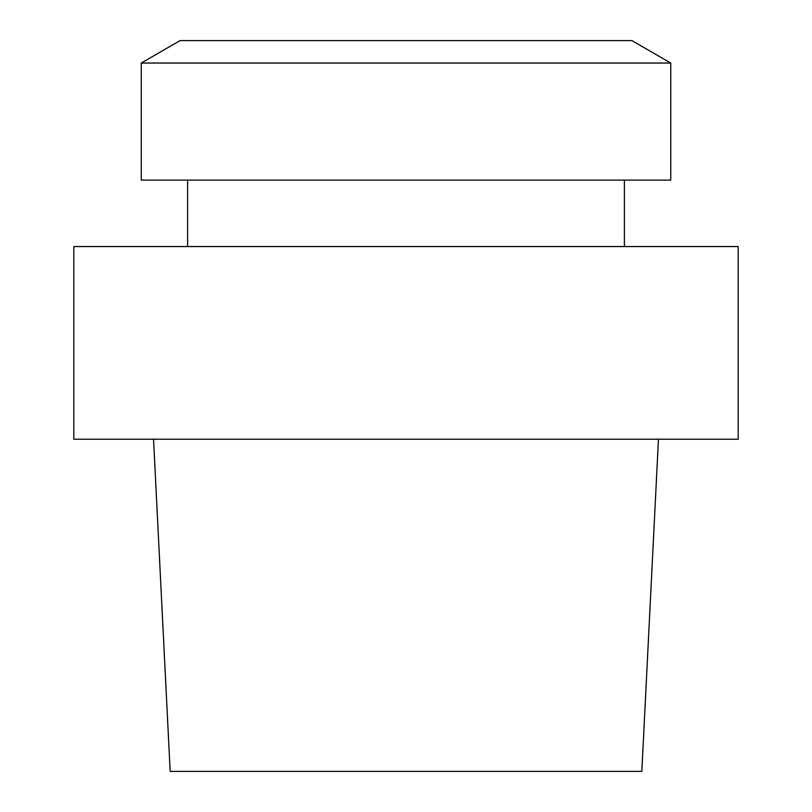 <?xml version="1.0" encoding="UTF-8"?>
<svg xmlns="http://www.w3.org/2000/svg" width="812" height="812" viewBox="0 0 812 812"><rect width="100%" height="100%" fill="white"/><g stroke="black" fill="none" stroke-linecap="round" stroke-linejoin="round"><path stroke-width="1.22" d="M738.179 246.554L73.821 246.554L73.821 439.221L738.179 439.221L73.821 439.221L73.821 246.554L738.179 246.554L738.179 439.221L738.179 246.554M170.175 771.4L641.825 771.4L658.461 439.221L641.825 771.4L170.175 771.4L153.539 439.221L170.175 771.4M624.408 180.112L624.408 246.554L624.408 180.112M631.888 40.6L180.112 40.6L141.247 63.042L141.247 180.112L670.753 180.112L141.247 180.112L141.247 63.042L670.753 63.042L670.753 180.112L670.753 63.042L141.247 63.042L180.112 40.6L631.888 40.6L670.753 63.042L631.888 40.6M187.592 180.112L187.592 246.554L187.592 180.112"/></g></svg>
